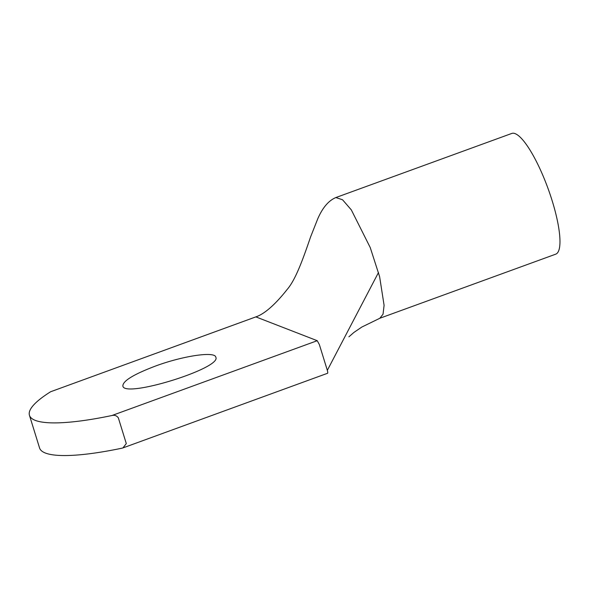 <?xml version="1.0" encoding="UTF-8"?>
<svg xmlns="http://www.w3.org/2000/svg" width="589" height="589" viewBox="0 0 589 589"><rect width="100%" height="100%" fill="white"/><g stroke="black" fill="none" stroke-linecap="round" stroke-linejoin="round"><path stroke-width="0.88" d="M348.894 336.82L353.945 332.417L361.852 327.035L379.846 318.259L383.034 314.195L384.094 305.345L379.618 276.668L370.223 247.527L351.324 209.905L342.548 199.767L335.863 197.551C328.633 200.569 322.603 207.645 317.758 218.791L310.587 236.918C302.393 261.008 295.295 280.018 287.255 289.346C275.593 304.16 264.586 314.018 255.766 316.919L50.647 391.737A137.649 27.204 -17.2 0 0 29.45 415.304A137.649 27.204 -17.2 0 0 111.925 415.517C114.524 414.877 116.651 415.643 118.323 417.807L126.296 443.583L122.954 447.912L122.033 448.17A137.649 27.204 -17.2 0 1 39.559 447.957L29.45 415.304M378.506 272.486L327.329 370.334C327.889 372.344 327.889 373.36 327.337 373.36L122.954 447.905M327.329 370.334L319.348 344.55L317.228 340.7L255.95 316.926M155.327 366.115C182.818 355.866 215.029 351.096 215.788 357.162C222.333 368.118 123.646 398.665 122.858 385.928C122.865 380.936 133.688 374.332 155.327 366.115M255.781 316.919L50.647 391.737M379.846 318.259L555.744 254.161A64.238 15.233 -110 0 0 548.064 188.59A64.238 15.233 -110 0 0 511.76 133.453L335.855 197.551M317.228 340.7L111.925 415.517"/></g></svg>
